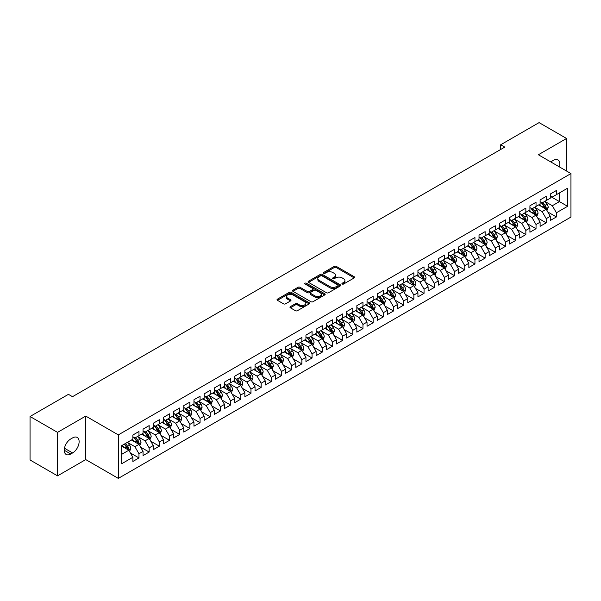 <?xml version="1.0" encoding="UTF-8"?>
<svg xmlns="http://www.w3.org/2000/svg" width="601" height="601" viewBox="0 0 601 601"><rect width="100%" height="100%" fill="white"/><g stroke="black" fill="none" stroke-linecap="round" stroke-linejoin="round"><path stroke-width="0.9" d="M342.217 284.033A0.992 0.571 0 0 0 343.614 284.033L354.237 277.902A1.412 0.819 0 0 0 354.65 277.324A1.412 0.819 0 0 0 354.237 276.745L336.244 266.363A1.412 0.819 0 0 0 334.246 266.363L323.631 272.493A0.992 0.571 0 0 0 323.346 272.892A0.992 0.571 0 0 0 323.631 273.297A0.992 0.571 0 0 0 325.028 273.297L326.403 272.508A4.523 2.614 0 0 1 332.804 272.508L334.299 273.372A4.523 2.614 0 0 1 335.621 275.22A4.523 2.614 0 0 1 334.299 277.061L332.924 277.857A0.992 0.571 0 0 0 332.638 278.263A0.992 0.571 0 0 0 332.924 278.661A0.992 0.571 0 0 0 334.321 278.661L335.696 277.872A4.523 2.614 0 0 1 342.097 277.872L343.592 278.736A4.523 2.614 0 0 1 344.914 280.584A4.523 2.614 0 0 1 343.592 282.425L342.217 283.221A0.992 0.571 0 0 0 341.931 283.627A0.992 0.571 0 0 0 342.217 284.033L342.217 283.221M290.381 306.63A1.412 0.819 0 0 0 289.967 307.209A1.412 0.819 0 0 0 290.381 307.787L295.429 310.702A1.412 0.819 0 0 0 297.427 310.702L309.214 303.888A1.412 0.819 0 0 0 309.628 303.317A1.412 0.819 0 0 0 309.214 302.739L291.23 292.349A1.412 0.819 0 0 0 289.231 292.349L277.437 299.163A1.412 0.819 0 0 0 277.023 299.734A1.412 0.819 0 0 0 277.437 300.312L283.537 303.836A1.412 0.819 0 0 0 285.535 303.836L290.576 300.921A1.412 0.819 0 0 0 290.997 300.342A1.412 0.819 0 0 0 290.576 299.764L287.556 298.021A3.779 2.186 0 0 1 286.452 296.481A3.779 2.186 0 0 1 288.78 294.46A3.779 2.186 0 0 1 292.905 294.933L304.745 301.77A3.779 2.186 0 0 1 305.849 303.317A3.779 2.186 0 0 1 303.52 305.331A3.779 2.186 0 0 1 299.396 304.857L297.427 303.715A1.412 0.819 0 0 0 295.429 303.715L290.381 306.63L290.381 307.787L295.429 304.895L295.429 303.715M57.538 432.367L57.538 475.864L85.74 459.585L85.74 416.087L57.538 432.367L30.05 416.501L68.431 394.339L72.503 396.69L504.772 147.117L500.701 144.766L500.701 149.469M85.74 416.087L118.314 434.891L570.95 173.569L570.95 217.066L118.314 478.388L118.314 434.891M566.57 171.045L566.57 138.478L538.368 154.757L570.95 173.569M566.57 138.478L539.082 122.612L500.701 144.766M326.501 292.755A1.412 0.819 0 0 0 328.507 292.755L340.294 285.948A1.412 0.819 0 0 0 340.707 285.37A1.412 0.819 0 0 0 340.294 284.791L322.309 274.409A1.412 0.819 0 0 0 320.31 274.409L308.516 281.215A1.412 0.819 0 0 0 308.103 281.794A1.412 0.819 0 0 0 308.516 282.372L326.501 292.755M305.466 284.243A0.992 0.571 0 0 1 306.465 284.386L306.465 283.206L324.758 293.769A1.412 0.819 0 0 1 325.171 294.34A1.412 0.819 0 0 1 324.758 294.918L312.963 301.725A1.412 0.819 0 0 1 310.965 301.725L292.98 291.342L298.021 288.45L298.021 287.278L292.98 290.185A1.412 0.819 0 0 0 292.567 290.764A1.412 0.819 0 0 0 292.98 291.342L292.98 290.185M298.021 288.45A1.412 0.819 0 0 1 300.027 288.45L300.027 287.278A1.412 0.819 0 0 0 298.021 287.278M300.027 287.278L307.321 291.485A1.412 0.819 0 0 0 309.32 291.485L312.663 289.554A1.412 0.819 0 0 0 313.076 288.976A1.412 0.819 0 0 0 312.663 288.397L305.068 284.018A0.992 0.571 0 0 1 304.782 283.612A0.992 0.571 0 0 1 305.391 283.086A0.992 0.571 0 0 1 306.465 283.206M550.283 196.317L559.448 201.605L559.448 192.906L567.592 188.203L556.391 194.671L556.391 190.494L550.283 194.025L550.283 198.195L546.211 200.546L546.211 196.377L540.104 199.9L540.104 204.077L536.032 206.428L536.032 202.252L529.924 205.782L529.924 209.952L525.852 212.303L525.852 208.134L519.745 211.657L519.745 215.834L515.666 218.178L515.666 214.009L509.558 217.532L509.558 221.709L505.486 224.06L505.486 219.883L499.378 223.414L499.378 227.584L495.307 229.935L495.307 225.766L489.199 229.289L489.199 233.466L485.127 235.817L485.127 231.64L479.02 235.171L479.02 239.341L474.948 241.692L474.948 237.523L468.84 241.046L468.84 245.223L464.768 247.567L464.768 243.397L458.661 246.921L458.661 251.098L454.581 253.449L454.581 249.272L448.474 252.803L448.474 256.973L444.402 259.324L444.402 255.155L438.294 258.678L438.294 262.855L434.222 265.206L434.222 261.029L428.115 264.56L428.115 268.73L424.043 271.081L424.043 266.912L417.935 270.435L417.935 274.612L413.864 276.956L413.864 272.786L407.756 276.31L407.756 280.487L403.684 282.838L403.684 278.661L397.577 282.192L397.577 286.361L393.497 288.713L393.497 284.543L387.39 288.067L387.39 292.244L383.318 294.595L383.318 290.418L377.21 293.949L377.21 298.119L373.138 300.47L373.138 296.301L367.031 299.824L367.031 304.001L362.959 306.345L362.959 302.175L356.851 305.699L356.851 309.876L352.779 312.227L352.779 308.05L346.672 311.581L346.672 315.75L342.6 318.102L342.6 313.932L336.492 317.456L336.492 321.633L332.413 323.984L332.413 319.807L326.305 323.338L326.305 327.507L322.234 329.859L322.234 325.689L316.126 329.213L316.126 333.39L312.054 335.734L312.054 331.564L305.947 335.088L305.947 339.264L301.875 341.616L301.875 337.439L295.767 340.97L295.767 345.139L291.695 347.491L291.695 343.321L285.588 346.845L285.588 351.022L281.516 353.373L281.516 349.196L275.408 352.727L275.408 356.896L271.329 359.248L271.329 355.078L265.221 358.602L265.221 362.771L261.15 365.123L261.15 360.953L255.042 364.476L255.042 368.653L250.97 371.005L250.97 366.828L244.862 370.359L244.862 374.528L240.791 376.88L240.791 372.71L234.683 376.234L234.683 380.41L230.611 382.762L230.611 378.585L224.504 382.116L224.504 386.285L220.432 388.637L220.432 384.467L214.324 387.991L214.324 392.16L210.245 394.511L210.245 390.342L204.137 393.865L204.137 398.042L200.065 400.394L200.065 396.217L193.958 399.748L193.958 403.917L189.886 406.268L189.886 402.099L183.778 405.622L183.778 409.799L179.707 412.151L179.707 407.974L173.599 411.505L173.599 415.674L169.527 418.026L169.527 413.856L163.419 417.379L163.419 421.549L159.348 423.9L159.348 419.731L153.24 423.254L153.24 427.431L149.161 429.783L149.161 425.606L143.053 429.137L143.053 433.306L138.981 435.657L138.981 431.488L132.874 435.011L132.874 439.188L121.672 445.649L121.672 463.754L132.874 457.286L128.802 450.239L121.672 446.122M567.592 188.203L567.592 206.308L556.391 212.777L552.319 205.722L544.942 201.463M547.789 211.98L556.391 216.946L556.391 212.777M556.391 216.946L550.283 220.477L550.283 216.3L546.211 218.651L542.14 211.597L534.755 207.337M537.61 217.862L546.211 222.828L546.211 218.651M546.211 222.828L540.104 226.352L540.104 222.182L536.032 224.534L531.96 217.479L524.575 213.212M527.43 223.737L536.032 228.703L536.032 224.534M536.032 228.703L529.924 232.226L529.924 228.057L525.852 230.408L521.781 223.354L514.396 219.095M517.251 229.612L525.852 234.578L525.852 230.408M525.852 234.578L519.745 238.109L519.745 233.932L515.666 236.283L511.594 229.229L504.216 224.969M507.064 235.494L515.666 240.46L515.666 236.283M515.666 240.46L509.558 243.983L509.558 239.814L505.486 242.165L501.414 235.111L494.037 230.852M496.884 241.369L505.486 246.335L505.486 242.165M505.486 246.335L499.378 249.866L499.378 245.689L495.307 248.04L491.235 240.986L483.858 236.726M486.705 247.251L495.307 252.217L495.307 248.04M495.307 252.217L489.199 255.741L489.199 251.571L485.127 253.922L481.055 246.868L473.671 242.601M476.525 253.126L485.127 258.092L485.127 253.922M485.127 258.092L479.02 261.615L479.02 257.446L474.948 259.797L470.876 252.743L463.491 248.483M466.346 259.001L474.948 263.967L474.948 259.797M474.948 263.967L468.84 267.498L468.84 263.321L464.768 265.672L460.697 258.618L453.312 254.358M456.167 264.883L464.768 269.849L464.768 265.672M464.768 269.849L458.661 273.372L458.661 269.203L454.581 271.554L450.51 264.5L443.132 260.241M445.98 270.758L454.581 275.724L454.581 271.554M454.581 275.724L448.474 279.255L448.474 275.078L444.402 277.429L440.33 270.375L432.953 266.115M435.8 276.633L444.402 281.606L444.402 277.429M444.402 281.606L438.294 285.129L438.294 280.96L434.222 283.311L430.151 276.257L422.773 271.99M425.621 282.515L434.222 287.481L434.222 283.311M434.222 287.481L428.115 291.004L428.115 286.835L424.043 289.186L419.971 282.132L412.587 277.872M415.441 288.39L424.043 293.356L424.043 289.186M424.043 293.356L417.935 296.886L417.935 292.71L413.864 295.061L409.792 288.007L402.407 283.747M405.262 294.272L413.864 299.238L413.864 295.061M413.864 299.238L407.756 302.761L407.756 298.592L403.684 300.943L399.612 293.889L392.228 289.629M395.082 300.147L403.684 305.113L403.684 300.943M403.684 305.113L397.577 308.644L397.577 304.467L393.497 306.818L389.425 299.764L382.048 295.504M384.895 306.022L393.497 310.995L393.497 306.818M393.497 310.995L387.39 314.518L387.39 310.349L383.318 312.693L379.246 305.646L371.869 301.379M374.716 311.904L383.318 316.87L383.318 312.693M383.318 316.87L377.21 320.393L377.21 316.224L373.138 318.575L369.067 311.521L361.689 307.261M364.537 317.779L373.138 322.745L373.138 318.575M373.138 322.745L367.031 326.275L367.031 322.098L362.959 324.45L358.887 317.396L351.502 313.136M354.357 323.661L362.959 328.627L362.959 324.45M362.959 328.627L356.851 332.15L356.851 327.981L352.779 330.332L348.708 323.278L341.323 319.018M344.178 329.536L352.779 334.502L352.779 330.332M352.779 334.502L346.672 338.032L346.672 333.855L342.6 336.207L338.528 329.153L331.143 324.893M333.998 335.411L342.6 340.384L342.6 336.207M342.6 340.384L336.492 343.907L336.492 339.738L332.413 342.082L328.341 335.035L320.964 330.768M323.811 341.293L332.413 346.259L332.413 342.082M332.413 346.259L326.305 349.782L326.305 345.613L322.234 347.964L318.162 340.91L310.785 336.65M313.632 347.168L322.234 352.133L322.234 347.964M322.234 352.133L316.126 355.664L316.126 351.487L312.054 353.839L307.982 346.785L300.605 342.525M303.452 353.05L312.054 358.016L312.054 353.839M312.054 358.016L305.947 361.539L305.947 357.37L301.875 359.721L297.803 352.667L290.418 348.407M293.273 358.925L301.875 363.89L301.875 359.721M301.875 363.89L295.767 367.421L295.767 363.244L291.695 365.596L287.624 358.542L280.239 354.282M283.094 364.799L291.695 369.773L291.695 365.596M291.695 369.773L285.588 373.296L285.588 369.127L281.516 371.471L277.444 364.424L270.059 360.157M272.914 370.682L281.516 375.648L281.516 371.471M281.516 375.648L275.408 379.171L275.408 375.001L271.329 377.353L267.257 370.299L259.88 366.039M262.727 376.557L271.329 381.522L271.329 377.353M271.329 381.522L265.221 385.053L265.221 380.876L261.15 383.228L257.078 376.173L249.7 371.914M252.548 382.439L261.15 387.405L261.15 383.228M261.15 387.405L255.042 390.928L255.042 386.759L250.97 389.11L246.898 382.056L239.521 377.796M242.368 388.314L250.97 393.279L250.97 389.11M250.97 393.279L244.862 396.81L244.862 392.633L240.791 394.985L236.719 387.93L229.334 383.671M232.189 394.188L240.791 399.162L240.791 394.985M240.791 399.162L234.683 402.685L234.683 398.516L230.611 400.859L226.539 393.813L219.155 389.546M222.009 400.071L230.611 405.036L230.611 400.859M230.611 405.036L224.504 408.56L224.504 404.39L220.432 406.742L216.36 399.688L208.975 395.428M211.83 405.945L220.432 410.911L220.432 406.742M220.432 410.911L214.324 414.442L214.324 410.265L210.245 412.617L206.173 405.562L198.796 401.303M201.643 411.828L210.245 416.793L210.245 412.617M210.245 416.793L204.137 420.317L204.137 416.147L200.065 418.499L195.994 411.445L188.616 407.185M191.464 417.703L200.065 422.668L200.065 418.499M200.065 422.668L193.958 426.199L193.958 422.022L189.886 424.374L185.814 417.319L178.437 413.06M181.284 423.577L189.886 428.551L189.886 424.374M189.886 428.551L183.778 432.074L183.778 427.897L179.707 430.248L175.635 423.202L168.25 418.935M171.105 429.46L179.707 434.425L179.707 430.248M179.707 434.425L173.599 437.949L173.599 433.779L169.527 436.131L165.455 429.076L158.071 424.817M160.925 435.334L169.527 440.3L169.527 436.131M169.527 440.3L163.419 443.831L163.419 439.654L159.348 442.005L155.276 434.951L147.891 430.692M150.746 441.217L159.348 446.182L159.348 442.005M159.348 446.182L153.24 449.706L153.24 445.536L149.161 447.888L145.089 440.833L137.712 436.574M140.559 447.091L149.161 452.057L149.161 447.888M149.161 452.057L143.053 455.588L143.053 451.411L138.981 453.763L134.909 446.708L127.532 442.449M130.379 452.966L138.981 457.939L138.981 453.763M138.981 457.939L132.874 461.463L132.874 457.286M132.874 436.837L134.909 438.009L138.981 435.657M121.672 454.348L128.802 450.239M143.053 430.955L145.089 432.134L149.161 429.783M134.909 446.708L138.981 444.357L131.446 440.007M143.053 451.411L138.981 444.357M153.24 425.08L155.276 426.252L159.348 423.9M145.089 440.833L149.161 438.482L141.633 434.132M153.24 445.536L149.161 438.482M163.419 419.205L165.455 420.377L169.527 418.026M155.276 434.951L159.348 432.6L151.813 428.25M163.419 439.654L159.348 432.6M173.599 413.323L175.635 414.502L179.707 412.151M165.455 429.076L169.527 426.725L161.992 422.375M173.599 433.779L169.527 426.725M183.778 407.448L185.814 408.62L189.886 406.268M175.635 423.202L179.707 420.85L172.171 416.501M183.778 427.897L179.707 420.85M193.958 401.566L195.994 402.745L200.065 400.394M185.814 417.319L189.886 414.968L182.351 410.618M193.958 422.022L189.886 414.968M204.137 395.691L206.173 396.863L210.245 394.511M195.994 411.445L200.065 409.093L192.53 404.743M204.137 416.147L200.065 409.093M214.324 389.816L216.36 390.988L220.432 388.637M206.173 405.562L210.245 403.211L202.717 398.861M214.324 410.265L210.245 403.211M224.504 383.934L226.539 385.113L230.611 382.762M216.36 399.688L220.432 397.336L212.897 392.986M224.504 404.39L220.432 397.336M234.683 378.059L236.719 379.231L240.791 376.88M226.539 393.813L230.611 391.461L223.076 387.112M234.683 398.516L230.611 391.461M244.862 372.177L246.898 373.356L250.97 371.005M236.719 387.93L240.791 385.579L233.256 381.229M244.862 392.633L240.791 385.579M255.042 366.302L257.078 367.474L261.15 365.123M246.898 382.056L250.97 379.704L243.435 375.355M255.042 386.759L250.97 379.704M265.221 360.427L267.257 361.599L271.329 359.248M257.078 376.173L261.15 373.822L253.614 369.472M265.221 380.876L261.15 373.822M275.408 354.545L277.444 355.724L281.516 353.373M267.257 370.299L271.329 367.947L263.801 363.597M275.408 375.001L271.329 367.947M285.588 348.67L287.624 349.842L291.695 347.491M277.444 364.424L281.516 362.072L273.981 357.723M285.588 369.127L281.516 362.072M295.767 342.788L297.803 343.967L301.875 341.616M287.624 358.542L291.695 356.19L284.16 351.84M295.767 363.244L291.695 356.19M305.947 336.913L307.982 338.085L312.054 335.734M297.803 352.667L301.875 350.315L294.34 345.966M305.947 357.37L301.875 350.315M316.126 331.038L318.162 332.21L322.234 329.859M307.982 346.785L312.054 344.433L304.519 340.083M316.126 351.487L312.054 344.433M326.305 325.156L328.341 326.335L332.413 323.984M318.162 340.91L322.234 338.558L314.699 334.209M326.305 345.613L322.234 338.558M336.492 319.281L338.528 320.453L342.6 318.102M328.341 335.035L332.413 332.684L324.886 328.334M336.492 339.738L332.413 332.684M346.672 313.399L348.708 314.578L352.779 312.227M338.528 329.153L342.6 326.801L335.065 322.452M346.672 333.855L342.6 326.801M356.851 307.524L358.887 308.696L362.959 306.345M348.708 323.278L352.779 320.926L345.244 316.577M356.851 327.981L352.779 320.926M367.031 301.649L369.067 302.821L373.138 300.47M358.887 317.396L362.959 315.044L355.424 310.694M367.031 322.098L362.959 315.044M377.21 295.767L379.246 296.947L383.318 294.595M369.067 311.521L373.138 309.169L365.603 304.82M377.21 316.224L373.138 309.169M387.39 289.892L389.425 291.064L393.497 288.713M379.246 305.646L383.318 303.295L375.783 298.945M387.39 310.349L383.318 303.295M397.577 284.01L399.612 285.19L403.684 282.838M389.425 299.764L393.497 297.412L385.97 293.063M397.577 304.467L393.497 297.412M407.756 278.135L409.792 279.307L413.864 276.956M399.612 293.889L403.684 291.538L396.149 287.188M407.756 298.592L403.684 291.538M417.935 272.261L419.971 273.432L424.043 271.081M409.792 288.007L413.864 285.655L406.329 281.306M417.935 292.71L413.864 285.655M428.115 266.378L430.151 267.558L434.222 265.206M419.971 282.132L424.043 279.781L416.508 275.431M428.115 286.835L424.043 279.781M438.294 260.503L440.33 261.675L444.402 259.324M430.151 276.257L434.222 273.906L426.687 269.556M438.294 280.96L434.222 273.906M448.474 254.621L450.51 255.801L454.581 253.449M440.33 270.375L444.402 268.023L436.867 263.674M448.474 275.078L444.402 268.023M458.661 248.746L460.697 249.918L464.768 247.567M450.51 264.5L454.581 262.149L447.054 257.799M458.661 269.203L454.581 262.149M468.84 242.872L470.876 244.044L474.948 241.692M460.697 258.618L464.768 256.266L457.233 251.917M468.84 263.321L464.768 256.266M479.02 236.989L481.055 238.169L485.127 235.817M470.876 252.743L474.948 250.392L467.413 246.042M479.02 257.446L474.948 250.392M489.199 231.115L491.235 232.286L495.307 229.935M481.055 246.868L485.127 244.517L477.592 240.167M489.199 251.571L485.127 244.517M499.378 225.232L501.414 226.412L505.486 224.06M491.235 240.986L495.307 238.635L487.772 234.285M499.378 245.689L495.307 238.635M509.558 219.357L511.594 220.529L515.666 218.178M501.414 235.111L505.486 232.76L497.951 228.41M509.558 239.814L505.486 232.76M519.745 213.483L521.781 214.655L525.852 212.303M511.594 229.229L515.666 226.877L508.138 222.528M519.745 233.932L515.666 226.877M529.924 207.6L531.96 208.78L536.032 206.428M521.781 223.354L525.852 221.003L518.317 216.653M529.924 228.057L525.852 221.003M540.104 201.726L542.14 202.898L546.211 200.546M531.96 217.479L536.032 215.128L528.497 210.778M540.104 222.182L536.032 215.128M550.283 195.843L552.319 197.023L556.391 194.671M542.14 211.597L546.211 209.246L538.676 204.896M550.283 216.3L546.211 209.246M30.05 416.501L30.05 459.99L57.538 475.864M85.74 459.585L118.314 478.388M552.319 205.722L559.448 201.605L567.592 206.308M559.456 166.935A9.218 5.319 120 0 0 557.946 159.889A9.218 5.319 120 0 0 553.341 160.347L551.508 161.406A9.218 5.319 120 0 0 550.734 161.902M70.775 438.948A9.218 5.319 120 0 0 64.75 447.069A9.218 5.319 120 0 0 66.163 454.454A9.218 5.319 120 0 0 70.775 453.995L72.608 452.944A9.218 5.319 120 0 0 78.626 444.823A9.218 5.319 120 0 0 77.213 437.438A9.218 5.319 120 0 0 72.608 437.896L70.775 438.948M342.615 284.168L343.592 283.604A4.523 2.614 0 0 0 344.914 281.756L344.914 280.584M335.621 275.22L335.621 276.392A4.523 2.614 0 0 1 334.299 278.24L333.322 278.804M354.214 277.91L336.244 267.535A1.412 0.819 0 0 0 334.246 267.535L324.029 273.44M340.294 284.791L340.294 285.948L322.309 275.581A1.412 0.819 0 0 0 320.31 275.581L308.538 282.38M337.8 285.775A0.992 0.571 0 0 0 338.085 285.37A0.992 0.571 0 0 0 337.8 284.964L322.008 275.851A0.992 0.571 0 0 0 320.611 275.851L319.161 276.685A4.523 2.614 0 0 0 317.831 278.533A4.523 2.614 0 0 0 319.161 280.382L329.949 286.609A4.523 2.614 0 0 0 336.35 286.609L337.8 285.775L337.8 286.947A0.992 0.571 0 0 0 338.085 286.549L338.085 285.37M317.831 278.533L317.831 279.713A4.523 2.614 0 0 0 319.161 281.553L319.161 280.382M337.8 286.947L336.35 287.789A4.523 2.614 0 0 1 329.949 287.789L319.161 281.553M300.027 288.45L307.321 292.664A1.412 0.819 0 0 0 309.32 292.664L312.663 290.726A1.412 0.819 0 0 0 313.076 290.155L313.076 288.976M306.465 284.386L324.735 294.933M314.886 295.857A3.779 2.186 0 0 0 319.011 296.331A3.779 2.186 0 0 0 321.34 294.317A3.779 2.186 0 0 0 320.235 292.77L316.058 290.358A1.412 0.819 0 0 0 314.06 290.358L310.717 292.296A1.412 0.819 0 0 0 310.304 292.875A1.412 0.819 0 0 0 310.717 293.446L314.886 295.857L314.886 297.029A3.779 2.186 0 0 0 319.011 297.503A3.779 2.186 0 0 0 321.34 295.489L321.34 294.317M310.304 292.875L310.304 294.047A1.412 0.819 0 0 0 310.717 294.625L310.717 293.446M314.886 297.029L310.717 294.625M305.849 303.317L305.849 304.489A3.779 2.186 0 0 1 303.52 306.502A3.779 2.186 0 0 1 299.396 306.029L297.427 304.895A1.412 0.819 0 0 0 295.429 304.895M286.452 296.481L286.452 297.653A3.779 2.186 0 0 0 287.556 299.193L287.556 298.021M290.561 300.928L287.556 299.193M309.199 303.903L291.23 293.528A1.412 0.819 0 0 0 289.231 293.528L277.459 300.327M546.963 210.553L548.225 207.473A3.816 2.201 -120 0 0 547.008 204.22L544.844 201.335M541.403 206.474L539.758 204.272M541.005 202.244L543.852 206.045A3.816 2.201 60 0 1 544.942 208.344L546.166 207.638A3.816 2.201 -120 0 0 545.077 205.339L542.913 202.454M541.674 202.635L544.348 206.196A1.946 1.119 60 0 1 544.701 206.789L546.166 207.638M536.783 216.428L538.045 213.347A3.816 2.201 -120 0 0 536.828 210.102L534.665 207.217M531.216 212.348L529.579 210.155M530.826 208.126L533.673 211.92A3.816 2.201 60 0 1 534.762 214.219L535.987 213.513A3.816 2.201 -120 0 0 534.89 211.221L532.734 208.329M531.494 208.509L534.169 212.078A1.946 1.119 60 0 1 534.522 212.664L535.987 213.513M526.604 222.31L527.866 219.23A3.816 2.201 -120 0 0 526.649 215.977L524.485 213.092M521.037 218.223L519.392 216.029M520.646 214.001L523.494 217.802A3.816 2.201 60 0 1 524.583 220.094L525.807 219.388A3.816 2.201 -120 0 0 524.711 217.096L522.547 214.211M521.315 214.392L523.989 217.953A1.946 1.119 60 0 1 524.342 218.546L525.807 219.388M516.424 228.185L517.686 225.105A3.816 2.201 -120 0 0 516.469 221.859L514.306 218.967M510.858 224.105L509.212 221.912M510.467 219.876L513.314 223.677A3.816 2.201 60 0 1 514.403 225.976L515.628 225.27A3.816 2.201 -120 0 0 514.531 222.971L512.368 220.086M511.135 220.266L513.81 223.835A1.946 1.119 60 0 1 514.163 224.421L515.628 225.27M506.245 234.067L507.507 230.987A3.816 2.201 -120 0 0 506.282 227.734L504.126 224.849M500.678 229.98L499.033 227.787M500.28 225.758L503.127 229.559A3.816 2.201 60 0 1 504.224 231.851L505.441 231.145A3.816 2.201 -120 0 0 504.352 228.853L502.188 225.961M500.956 226.141L503.623 229.71A1.946 1.119 60 0 1 503.976 230.303L505.441 231.145M496.058 239.942L497.32 236.862A3.816 2.201 -120 0 0 496.103 233.609L493.939 230.724M490.499 235.862L488.853 233.661M490.1 231.633L492.948 235.434A3.816 2.201 60 0 1 494.045 237.726L495.262 237.027A3.816 2.201 -120 0 0 494.172 234.728L492.009 231.843M490.777 232.024L493.444 235.584A1.946 1.119 60 0 1 493.797 236.178L495.262 237.027M485.878 245.817L487.141 242.736A3.816 2.201 -120 0 0 485.924 239.491L483.76 236.606M480.319 241.737L478.674 239.544M479.921 237.515L482.768 241.309A3.816 2.201 60 0 1 483.858 243.608L485.082 242.902A3.816 2.201 -120 0 0 483.993 240.61L481.829 237.718M480.59 237.898L483.264 241.467A1.946 1.119 60 0 1 483.617 242.053L485.082 242.902M475.699 251.699L476.961 248.619A3.816 2.201 -120 0 0 475.744 245.366L473.58 242.481M470.132 247.612L468.495 245.418M469.742 243.39L472.589 247.191A3.816 2.201 60 0 1 473.678 249.483L474.903 248.776A3.816 2.201 -120 0 0 473.806 246.485L471.65 243.6M470.41 243.781L473.085 247.342A1.946 1.119 60 0 1 473.438 247.935L474.903 248.776M465.52 257.574L466.782 254.493A3.816 2.201 -120 0 0 465.565 251.248L463.401 248.356M459.953 253.494L458.308 251.301M459.562 249.265L462.409 253.066A3.816 2.201 60 0 1 463.499 255.365L464.723 254.659A3.816 2.201 -120 0 0 463.626 252.36L461.463 249.475M460.231 249.655L462.905 253.224A1.946 1.119 60 0 1 463.258 253.81L464.723 254.659M455.34 263.456L456.602 260.376A3.816 2.201 -120 0 0 455.385 257.123L453.222 254.238M449.773 259.369L448.128 257.175M449.383 255.147L452.23 258.948A3.816 2.201 60 0 1 453.319 261.24L454.544 260.534A3.816 2.201 -120 0 0 453.447 258.242L451.283 255.35M450.051 255.53L452.726 259.099A1.946 1.119 60 0 1 453.079 259.692L454.544 260.534M445.161 269.331L446.423 266.251A3.816 2.201 -120 0 0 445.198 262.998L443.042 260.113M439.594 265.251L437.949 263.05M439.196 261.022L442.043 264.823A3.816 2.201 60 0 1 443.14 267.114L444.357 266.416A3.816 2.201 -120 0 0 443.268 264.117L441.104 261.232M439.872 261.412L442.539 264.973A1.946 1.119 60 0 1 442.892 265.567L444.357 266.416M434.974 275.205L436.236 272.125A3.816 2.201 -120 0 0 435.019 268.88L432.855 265.995M429.414 271.126L427.769 268.932M429.016 266.904L431.864 270.698A3.816 2.201 60 0 1 432.96 272.997L434.177 272.291A3.816 2.201 -120 0 0 433.088 269.999L430.925 267.107M429.692 267.287L432.359 270.856A1.946 1.119 60 0 1 432.712 271.442L434.177 272.291M424.794 281.088L426.056 278.008A3.816 2.201 -120 0 0 424.839 274.755L422.676 271.87M419.235 277.001L417.59 274.807M418.837 272.779L421.684 276.58A3.816 2.201 60 0 1 422.773 278.872L423.998 278.165A3.816 2.201 -120 0 0 422.909 275.874L420.745 272.989M419.506 273.17L422.18 276.73A1.946 1.119 60 0 1 422.533 277.324L423.998 278.165M414.615 286.962L415.877 283.882A3.816 2.201 -120 0 0 414.66 280.637L412.496 277.745M409.048 282.883L407.41 280.69M408.657 278.654L411.505 282.455A3.816 2.201 60 0 1 412.594 284.754L413.819 284.048A3.816 2.201 -120 0 0 412.722 281.749L410.566 278.864M409.326 279.044L412.001 282.613A1.946 1.119 60 0 1 412.354 283.199L413.819 284.048M404.435 292.845L405.698 289.765A3.816 2.201 -120 0 0 404.481 286.512L402.317 283.627M398.869 288.758L397.223 286.564M398.478 284.536L401.325 288.337A3.816 2.201 60 0 1 402.415 290.629L403.639 289.922A3.816 2.201 -120 0 0 402.542 287.631L400.379 284.739M399.147 284.919L401.821 288.488A1.946 1.119 60 0 1 402.174 289.081L403.639 289.922M394.256 298.72L395.518 295.639A3.816 2.201 -120 0 0 394.301 292.386L392.137 289.502M388.689 294.633L387.044 292.439M388.299 290.411L391.146 294.212A3.816 2.201 60 0 1 392.235 296.503L393.46 295.805A3.816 2.201 -120 0 0 392.363 293.506L390.199 290.621M388.967 290.801L391.642 294.362A1.946 1.119 60 0 1 391.995 294.956L393.46 295.805M384.077 304.594L385.339 301.514A3.816 2.201 -120 0 0 384.114 298.269L381.958 295.384M378.51 300.515L376.865 298.321M378.112 296.293L380.959 300.087A3.816 2.201 60 0 1 382.056 302.386L383.273 301.679A3.816 2.201 -120 0 0 382.183 299.388L380.02 296.496M378.788 296.676L381.455 300.245A1.946 1.119 60 0 1 381.808 300.831L383.273 301.679M373.89 310.477L375.152 307.396A3.816 2.201 -120 0 0 373.935 304.144L371.771 301.259M368.33 306.39L366.685 304.196M367.932 302.168L370.779 305.969A3.816 2.201 60 0 1 371.876 308.26L373.093 307.554A3.816 2.201 -120 0 0 372.004 305.263L369.84 302.378M368.608 302.558L371.275 306.119A1.946 1.119 60 0 1 371.628 306.713L373.093 307.554M363.71 316.351L364.972 313.271A3.816 2.201 -120 0 0 363.755 310.026L361.592 307.134M358.151 312.272L356.506 310.078M357.753 308.043L360.6 311.844A3.816 2.201 60 0 1 361.689 314.143L362.914 313.437A3.816 2.201 -120 0 0 361.825 311.138L359.661 308.253M358.421 308.433L361.096 312.002A1.946 1.119 60 0 1 361.449 312.588L362.914 313.437M353.531 322.234L354.793 319.154A3.816 2.201 -120 0 0 353.576 315.901L351.412 313.016M347.964 318.147L346.326 315.953M347.573 313.925L350.421 317.726A3.816 2.201 60 0 1 351.51 320.017L352.734 319.311A3.816 2.201 -120 0 0 351.638 317.02L349.481 314.128M348.242 314.308L350.916 317.876A1.946 1.119 60 0 1 351.269 318.47L352.734 319.311M343.351 328.108L344.613 325.028A3.816 2.201 -120 0 0 343.396 321.775L341.233 318.891M337.785 324.022L336.139 321.828M337.394 319.8L340.241 323.601A3.816 2.201 60 0 1 341.33 325.892L342.555 325.194A3.816 2.201 -120 0 0 341.458 322.895L339.295 320.01M338.062 320.19L340.737 323.751A1.946 1.119 60 0 1 341.09 324.345L342.555 325.194M333.172 333.983L334.434 330.903A3.816 2.201 -120 0 0 333.217 327.658L331.053 324.773M327.605 329.904L325.96 327.71M327.214 325.682L330.062 329.476A3.816 2.201 60 0 1 331.151 331.775L332.376 331.068A3.816 2.201 -120 0 0 331.279 328.777L329.115 325.885M327.883 326.065L330.558 329.633A1.946 1.119 60 0 1 330.911 330.219L332.376 331.068M322.992 339.865L324.255 336.785A3.816 2.201 -120 0 0 323.03 333.532L320.874 330.648M317.426 335.779L315.78 333.585M317.027 331.557L319.875 335.358A3.816 2.201 60 0 1 320.972 337.649L322.189 336.943A3.816 2.201 -120 0 0 321.099 334.652L318.936 331.767M317.704 331.947L320.371 335.508A1.946 1.119 60 0 1 320.724 336.102L322.189 336.943M312.805 345.74L314.068 342.66A3.816 2.201 -120 0 0 312.851 339.415L310.687 336.522M307.246 341.661L305.601 339.467M306.848 337.431L309.695 341.233A3.816 2.201 60 0 1 310.792 343.532L312.009 342.825A3.816 2.201 -120 0 0 310.92 340.527L308.756 337.642M307.524 337.822L310.191 341.391A1.946 1.119 60 0 1 310.544 341.977L312.009 342.825M302.626 351.623L303.888 348.542A3.816 2.201 -120 0 0 302.671 345.29L300.508 342.405M297.067 347.536L295.422 345.342M296.669 343.314L299.516 347.115A3.816 2.201 60 0 1 300.605 349.406L301.83 348.7A3.816 2.201 -120 0 0 300.74 346.409L298.577 343.517M297.337 343.697L300.012 347.265A1.946 1.119 60 0 1 300.365 347.859L301.83 348.7M292.447 357.497L293.709 354.417A3.816 2.201 -120 0 0 292.492 351.164L290.328 348.279M286.88 353.411L285.242 351.217M286.489 349.189L289.336 352.99A3.816 2.201 60 0 1 290.426 355.281L291.65 354.582A3.816 2.201 -120 0 0 290.553 352.284L288.397 349.399M287.158 349.579L289.832 353.14A1.946 1.119 60 0 1 290.185 353.734L291.65 354.582M282.267 363.372L283.529 360.292A3.816 2.201 -120 0 0 282.312 357.047L280.149 354.162M276.7 359.293L275.055 357.099M276.31 355.071L279.157 358.865A3.816 2.201 60 0 1 280.246 361.163L281.471 360.457A3.816 2.201 -120 0 0 280.374 358.166L278.21 355.274M276.978 355.454L279.653 359.022A1.946 1.119 60 0 1 280.006 359.608L281.471 360.457M272.088 369.254L273.35 366.174A3.816 2.201 -120 0 0 272.133 362.921L269.969 360.037M266.521 365.168L264.876 362.974M266.13 360.946L268.978 364.747A3.816 2.201 60 0 1 270.067 367.038L271.291 366.332A3.816 2.201 -120 0 0 270.195 364.041L268.031 361.156M266.799 361.336L269.473 364.897A1.946 1.119 60 0 1 269.826 365.491L271.291 366.332M261.908 375.129L263.17 372.049A3.816 2.201 -120 0 0 261.946 368.804L259.79 365.911M256.342 371.05L254.696 368.856M255.943 366.82L258.791 370.622A3.816 2.201 60 0 1 259.887 372.92L261.104 372.214A3.816 2.201 -120 0 0 260.015 369.915L257.852 367.031M256.619 367.211L259.286 370.779A1.946 1.119 60 0 1 259.64 371.365L261.104 372.214M251.721 381.011L252.983 377.931A3.816 2.201 -120 0 0 251.766 374.678L249.603 371.794M246.162 376.925L244.517 374.731M245.764 372.703L248.611 376.504A3.816 2.201 60 0 1 249.708 378.795L250.925 378.089A3.816 2.201 -120 0 0 249.836 375.798L247.672 372.905M246.44 373.086L249.107 376.654A1.946 1.119 60 0 1 249.46 377.248L250.925 378.089M241.542 386.886L242.804 383.806A3.816 2.201 -120 0 0 241.587 380.553L239.423 377.668M235.983 382.799L234.337 380.606M235.584 378.577L238.432 382.379A3.816 2.201 60 0 1 239.521 384.67L240.746 383.971A3.816 2.201 -120 0 0 239.656 381.673L237.493 378.788M236.253 378.968L238.928 382.529A1.946 1.119 60 0 1 239.281 383.122L240.746 383.971M231.362 392.761L232.625 389.681A3.816 2.201 -120 0 0 231.408 386.435L229.244 383.551M225.796 388.682L224.158 386.488M225.405 384.46L228.252 388.254A3.816 2.201 60 0 1 229.342 390.552L230.566 389.846A3.816 2.201 -120 0 0 229.469 387.547L227.313 384.663M226.074 384.843L228.748 388.411A1.946 1.119 60 0 1 229.101 388.997L230.566 389.846M221.183 398.643L222.445 395.563A3.816 2.201 -120 0 0 221.228 392.31L219.065 389.425M215.616 394.557L213.971 392.363M215.226 390.334L218.073 394.136A3.816 2.201 60 0 1 219.162 396.427L220.387 395.721A3.816 2.201 -120 0 0 219.29 393.43L217.126 390.545M215.894 390.725L218.569 394.286A1.946 1.119 60 0 1 218.922 394.88L220.387 395.721M211.004 404.518L212.266 401.438A3.816 2.201 -120 0 0 211.049 398.193L208.885 395.3M205.437 400.439L203.792 398.245M205.046 396.209L207.893 400.011A3.816 2.201 60 0 1 208.983 402.309L210.207 401.603A3.816 2.201 -120 0 0 209.11 399.304L206.947 396.42M205.715 396.6L208.389 400.168A1.946 1.119 60 0 1 208.742 400.754L210.207 401.603M200.824 410.4L202.086 407.32A3.816 2.201 -120 0 0 200.862 404.067L198.706 401.183M195.257 406.314L193.612 404.12M194.859 402.092L197.706 405.893A3.816 2.201 60 0 1 198.803 408.184L200.02 407.478A3.816 2.201 -120 0 0 198.931 405.187L196.767 402.294M195.535 402.475L198.202 406.043A1.946 1.119 60 0 1 198.555 406.637L200.02 407.478M190.637 416.275L191.899 413.195A3.816 2.201 -120 0 0 190.682 409.942L188.519 407.057M185.078 412.188L183.433 409.995M184.68 407.966L187.527 411.768A3.816 2.201 60 0 1 188.624 414.059L189.841 413.36A3.816 2.201 -120 0 0 188.752 411.061L186.588 408.177M185.356 408.357L188.023 411.918A1.946 1.119 60 0 1 188.376 412.511L189.841 413.36M180.458 422.15L181.72 419.07A3.816 2.201 -120 0 0 180.503 415.824L178.339 412.94M174.899 418.071L173.253 415.877M174.5 413.849L177.348 417.642A3.816 2.201 60 0 1 178.437 419.941L179.661 419.235A3.816 2.201 -120 0 0 178.572 416.936L176.409 414.051M175.169 414.232L177.843 417.8A1.946 1.119 60 0 1 178.196 418.386L179.661 419.235M170.278 428.032L171.54 424.952A3.816 2.201 -120 0 0 170.323 421.699L168.16 418.814M164.712 423.945L163.074 421.752M164.321 419.723L167.168 423.525A3.816 2.201 60 0 1 168.257 425.816L169.482 425.11A3.816 2.201 -120 0 0 168.385 422.819L166.229 419.934M164.99 420.114L167.664 423.675A1.946 1.119 60 0 1 168.017 424.268L169.482 425.11M160.099 433.907L161.361 430.827A3.816 2.201 -120 0 0 160.144 427.581L157.98 424.689M154.532 429.828L152.887 427.634M154.141 425.598L156.989 429.399A3.816 2.201 60 0 1 158.078 431.698L159.303 430.992A3.816 2.201 -120 0 0 158.206 428.693L156.042 425.808M154.81 425.989L157.485 429.557A1.946 1.119 60 0 1 157.838 430.143L159.303 430.992M149.919 439.789L151.182 436.702A3.816 2.201 -120 0 0 149.965 433.456L147.801 430.571M144.353 435.702L142.707 433.509M143.962 431.48L146.809 435.282A3.816 2.201 60 0 1 147.899 437.573L149.123 436.867A3.816 2.201 -120 0 0 148.026 434.576L145.863 431.683M144.631 431.864L147.305 435.432A1.946 1.119 60 0 1 147.658 436.025L149.123 436.867M139.74 445.664L141.002 442.584A3.816 2.201 -120 0 0 139.778 439.331L137.621 436.446M134.173 441.577L132.528 439.384M133.775 437.355L136.622 441.157A3.816 2.201 60 0 1 137.719 443.448L138.936 442.749A3.816 2.201 -120 0 0 137.847 440.45L135.683 437.566M134.451 437.746L137.118 441.307A1.946 1.119 60 0 1 137.471 441.9L138.936 442.749M129.553 451.539L130.815 448.459A3.816 2.201 -120 0 0 129.598 445.213L127.435 442.328M123.994 447.46L122.349 445.266M124.279 444.147L126.443 447.031A3.816 2.201 60 0 1 127.54 449.33L128.757 448.624A3.816 2.201 -120 0 0 127.667 446.325L125.504 443.44M124.55 443.996L126.939 447.189A1.946 1.119 60 0 1 127.292 447.775L128.757 448.624M343.592 283.604L343.592 282.425M332.924 278.661L332.924 277.857M334.299 278.24L334.299 277.061M323.631 273.297L323.631 272.493M334.246 267.535L334.246 266.363M336.244 267.535L336.244 266.363M354.237 277.902L354.237 276.745M308.516 282.372L308.516 281.215M320.31 275.581L320.31 274.409M322.309 275.581L322.309 274.409M329.949 287.789L329.949 286.609M336.35 287.789L336.35 286.609M307.321 292.664L307.321 291.485M309.32 292.664L309.32 291.485M312.663 290.726L312.663 289.554M324.758 294.918L324.758 293.769M297.427 304.895L297.427 303.715M299.396 306.029L299.396 304.857M290.576 300.921L290.576 299.764M277.437 300.312L277.437 299.163M289.231 293.528L289.231 292.349M291.23 293.528L291.23 292.349M309.214 303.888L309.214 302.739M64.254 450.239L70.775 453.995M64.465 448.241L72.608 452.944M545.731 208.975L548.202 207.548M545.077 205.339L547.008 204.22M542.26 206.969L543.852 206.045M535.551 214.85L538.023 213.423M534.89 211.221L536.828 210.102M532.08 212.844L533.673 211.92M525.372 220.725L527.843 219.305M524.711 217.096L526.649 215.977M521.901 218.719L523.494 217.802M515.192 226.607L517.656 225.18M514.531 222.971L516.469 221.859M511.714 224.601L513.314 223.677M505.013 232.482L507.477 231.054M504.352 228.853L506.282 227.734M501.534 230.476L503.127 229.559M494.826 238.357L497.297 236.937M494.172 234.728L496.103 233.609M491.355 236.358L492.948 235.434M484.646 244.239L487.118 242.812M483.993 240.61L485.924 239.491M481.176 242.233L482.768 241.309M474.467 250.114L476.939 248.694M473.806 246.485L475.744 245.366M470.996 248.108L472.589 247.191M464.288 255.996L466.759 254.569M463.626 252.36L465.565 251.248M460.817 253.99L462.409 253.066M454.108 261.871L456.572 260.443M453.447 258.242L455.385 257.123M450.63 259.865L452.23 258.948M443.929 267.745L446.393 266.326M443.268 264.117L445.198 262.998M440.45 265.747L442.043 264.823M433.742 273.628L436.213 272.2M433.088 269.999L435.019 268.88M430.271 271.622L431.864 270.698M423.562 279.503L426.034 278.083M422.909 275.874L424.839 274.755M420.091 277.497L421.684 276.58M413.383 285.385L415.854 283.957M412.722 281.749L414.66 280.637M409.912 283.379L411.505 282.455M403.203 291.26L405.675 289.832M402.542 287.631L404.481 286.512M399.733 289.254L401.325 288.337M393.024 297.134L395.488 295.715M392.363 293.506L394.301 292.386M389.546 295.136L391.146 294.212M382.845 303.017L385.309 301.589M382.183 299.388L384.114 298.269M379.366 301.011L380.959 300.087M372.658 308.891L375.129 307.472M372.004 305.263L373.935 304.144M369.187 306.886L370.779 305.969M362.478 314.774L364.95 313.346M361.825 311.138L363.755 310.026M359.007 312.768L360.6 311.844M352.299 320.649L354.77 319.221M351.638 317.02L353.576 315.901M348.828 318.643L350.421 317.726M342.119 326.523L344.591 325.103M341.458 322.895L343.396 321.775M338.648 324.525L340.241 323.601M331.94 332.406L334.404 330.978M331.279 328.777L333.217 327.658M328.462 330.4L330.062 329.476M321.76 338.28L324.224 336.86M321.099 334.652L323.03 333.532M318.282 336.275L319.875 335.358M311.573 344.163L314.045 342.735M310.92 340.527L312.851 339.415M308.103 342.157L309.695 341.233M301.394 350.037L303.866 348.61M300.74 346.409L302.671 345.29M297.923 348.032L299.516 347.115M291.215 355.912L293.686 354.492M290.553 352.284L292.492 351.164M287.744 353.906L289.336 352.99M281.035 361.794L283.507 360.367M280.374 358.166L282.312 357.047M277.564 359.789L279.157 358.865M270.856 367.669L273.32 366.249M270.195 364.041L272.133 362.921M267.377 365.663L268.978 364.747M260.676 373.552L263.14 372.124M260.015 369.915L261.946 368.804M257.198 371.546L258.791 370.622M250.489 379.426L252.961 377.999M249.836 375.798L251.766 374.678M247.019 377.42L248.611 376.504M240.31 385.301L242.781 383.881M239.656 381.673L241.587 380.553M236.839 383.295L238.432 382.379M230.13 391.183L232.602 389.756M229.469 387.547L231.408 386.435M226.66 389.178L228.252 388.254M219.951 397.058L222.423 395.638M219.29 393.43L221.228 392.31M216.48 395.052L218.073 394.136M209.772 402.94L212.236 401.513M209.11 399.304L211.049 398.193M206.293 400.935L207.893 400.011M199.592 408.815L202.056 407.388M198.931 405.187L200.862 404.067M196.114 406.809L197.706 405.893M189.405 414.69L191.877 413.27M188.752 411.061L190.682 409.942M185.934 412.684L187.527 411.768M179.226 420.572L181.697 419.145M178.572 416.936L180.503 415.824M175.755 418.566L177.348 417.642M169.046 426.447L171.518 425.027M168.385 422.819L170.323 421.699M165.576 424.441L167.168 423.525M158.867 432.329L161.338 430.902M158.206 428.693L160.144 427.581M155.396 430.324L156.989 429.399M148.687 438.204L151.151 436.777M148.026 434.576L149.965 433.456M145.209 436.198L146.809 435.282M138.508 444.079L140.972 442.659M137.847 440.45L139.778 439.331M135.03 442.073L136.622 441.157M128.321 449.961L130.793 448.534M127.667 446.325L129.598 445.213M124.85 447.955L126.443 447.031"/></g></svg>
